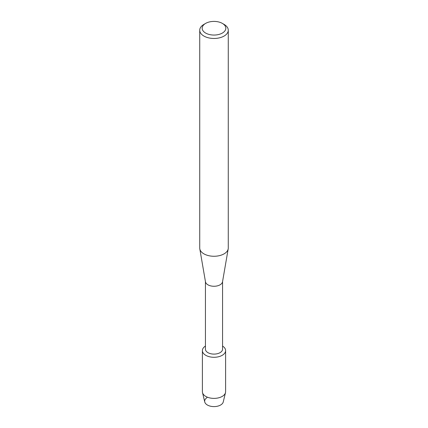<?xml version="1.0" encoding="UTF-8"?>
<svg xmlns="http://www.w3.org/2000/svg" width="428" height="428" viewBox="0 0 428 428"><rect width="100%" height="100%" fill="white"/><g stroke="black" fill="none" stroke-linecap="round" stroke-linejoin="round"><path stroke-width="0.64" d="M225.604 350.591A11.604 6.698 180 0 1 222.207 355.326A11.604 6.698 180 0 0 222.565 346.07A11.604 6.698 180 0 1 225.604 350.591L225.604 391.684A11.604 6.698 180 0 1 225.492 392.604L223.25 401.951A9.341 5.393 180 0 1 220.602 405.022A9.341 5.393 180 0 1 207.623 405.15A9.341 5.393 180 0 1 206.959 397.666M222.565 281.565L222.565 349.157A8.565 4.943 180 0 1 220.056 352.656A8.565 4.943 180 0 1 210.72 353.726A8.565 4.943 180 0 1 205.435 349.157L205.435 281.565M222.207 355.326A11.604 6.698 180 0 1 205.98 355.433A11.604 6.698 180 0 1 205.435 346.07A11.604 6.698 180 0 0 202.396 350.591A11.604 6.698 180 0 0 209.56 356.781A11.604 6.698 180 0 0 222.207 355.326M222.362 23.401L224.095 24.401A14.274 8.239 180 0 1 228.274 30.228L228.274 248.021A14.274 8.239 180 0 1 228.204 248.834L222.523 281.811A8.565 4.943 180 0 1 220.056 284.818A8.565 4.943 180 0 1 211.116 285.979A8.565 4.943 180 0 1 205.477 281.811L199.796 248.834A14.274 8.239 180 0 1 199.726 248.021L199.726 30.228A14.274 8.239 180 0 1 203.905 24.401L205.638 23.401A11.829 6.827 180 0 1 222.362 23.401A11.829 6.827 180 0 1 222.362 33.058A11.829 6.827 180 0 1 205.638 33.058A11.829 6.827 180 0 1 205.638 23.401L203.905 24.401M228.204 248.834A14.274 8.239 180 0 1 224.095 253.847A14.274 8.239 180 0 1 209.196 255.784A14.274 8.239 180 0 1 199.796 248.834M228.274 30.228A14.274 8.239 180 0 1 224.095 36.054A14.274 8.239 180 0 1 208.538 37.841A14.274 8.239 180 0 1 199.726 30.228M225.492 392.604A11.604 6.698 180 0 1 222.207 396.419A11.604 6.698 180 0 1 210.309 398.035A11.604 6.698 180 0 1 202.508 392.604A11.604 6.698 180 0 1 202.396 391.684L202.396 350.591M220.602 405.022A9.341 5.393 180 0 1 211.025 406.322A9.341 5.393 180 0 1 204.75 401.951L202.508 392.604"/></g></svg>
